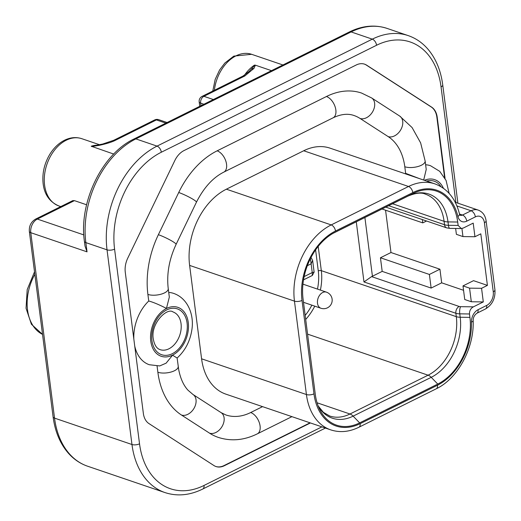 <?xml version="1.0" encoding="UTF-8"?>
<svg xmlns="http://www.w3.org/2000/svg" width="521" height="521" viewBox="0 0 521 521"><rect width="100%" height="100%" fill="white"/><g stroke="black" fill="none" stroke-linecap="round" stroke-linejoin="round"><path stroke-width="0.78" d="M86.59 204.779L74.438 200.637L37.343 219.074L83.816 234.912M35.571 219.113A5.386 3.159 63.6 0 1 37.343 219.074A10.765 7.509 108.8 0 0 30.778 232.685A5.386 2.221 172.7 0 1 29.345 231.428C28.968 225.971 31.045 221.868 35.571 219.113L72.777 200.624L74.438 200.637M445.051 178.371L437.223 117.284A19.062 13.292 108.8 0 0 431.616 107.118L366.654 65.171A19.062 13.292 108.8 0 0 364.589 64.168A19.062 13.292 108.8 0 0 356.234 64.988L183.985 150.589A19.062 13.292 108.8 0 0 174.854 160.494L127.769 258.116A19.062 13.292 108.8 0 0 125.281 272.307L143.36 413.427A19.062 13.292 108.8 0 0 148.967 423.593L213.929 465.54A19.062 13.292 108.8 0 0 215.994 466.542A19.062 13.292 108.8 0 0 224.349 465.722L310.418 422.954M87.033 251.851L85.008 246.023L84.409 241.353A5.386 2.221 172.7 0 0 85.848 242.61L87.033 251.851L30.778 232.685L54.536 418.122A82.044 57.206 108.8 0 0 87.58 466.204C80.123 463.625 73.65 459.216 68.166 452.97C60.039 443.495 55.018 431.46 53.096 416.865A5.386 2.221 -7.3 0 0 54.536 418.122L131.969 444.511L107.033 249.833L85.848 242.61A82.044 57.206 108.8 0 1 135.864 138.899L157.049 146.114L372.3 39.147L351.108 31.924A5.386 3.159 -116.4 0 0 349.337 31.97C362.29 25.627 374.866 24.441 387.07 28.408A82.044 57.206 108.8 0 0 351.108 31.924L135.864 138.899A5.386 3.159 63.6 0 0 134.092 138.938C101.999 153.949 78.678 202.474 84.409 241.353M364.407 64.109A19.062 13.292 -71.2 0 1 366.289 65.047L431.251 106.994A19.062 13.292 -71.2 0 1 436.858 117.16L444.595 177.563M310.054 422.831L223.984 465.598A19.062 13.292 -71.2 0 1 215.818 466.477M449.128 193.376L446.067 180.429L439.737 171.344L430.535 165.73A37.681 26.271 108.8 0 0 425.624 164.766M326.439 96.515A11.846 6.942 -116.4 0 1 335.198 107.033A11.846 6.942 -116.4 0 1 333.075 117.824C340.903 114.112 347.859 113.337 353.954 115.493A56.522 39.414 -71.2 0 1 360.089 118.469L388.165 136.6A11.846 8.362 -57.1 0 0 400.831 129.664A11.846 8.362 -57.1 0 0 399.692 116.066L371.616 97.935L361.594 93.07A80.214 55.929 108.8 0 0 326.439 96.515L217.146 150.823A80.214 55.929 108.8 0 0 178.723 192.503L158.377 234.697A80.214 55.929 108.8 0 0 147.899 294.417L148.745 301.008A37.681 26.271 108.8 0 0 133.838 339.099M134.731 346.055A37.681 26.271 108.8 0 0 149.319 364.733L159.719 365.937L166.114 363.17L172.568 355.198L177.127 358.018L178.703 369.676C180.481 378.617 183.607 385.494 188.081 390.294L193.011 394.501A11.846 8.362 122.9 0 1 194.144 408.099A11.846 8.362 122.9 0 1 181.477 415.035L209.553 433.166A80.214 55.929 108.8 0 0 218.26 437.386C231.142 441.515 244.16 440.336 257.315 433.85L291.923 416.65M181.477 415.035A80.214 55.929 108.8 0 1 157.87 372.255L157.075 366.048M399.692 116.066L412.085 127.547L420.623 142.865L425.136 160.976L426.224 169.429L423.69 180.058M388.165 136.6A56.522 39.414 -71.2 0 1 404.797 166.746L405.644 173.337A37.681 26.271 108.8 0 0 405.208 173.76M209.553 433.166A11.846 8.362 -57.1 0 0 222.22 426.23A11.846 8.362 -57.1 0 0 221.086 412.625L225.899 414.97A56.522 39.414 -71.2 0 0 250.673 412.541L262.551 406.64M177.127 358.018L177.12 358.031C185.157 350.672 190.061 341.314 191.839 329.956C194.34 315.049 187.977 298.312 173.63 293.395A37.681 26.271 108.8 0 0 168.726 292.437M226.381 189.188L331.213 224.916L408.529 186.485A60.293 42.038 -71.2 0 1 434.963 183.9L330.125 148.172A60.293 42.038 108.8 0 0 303.697 150.758L226.381 189.188A60.293 42.038 108.8 0 0 189.618 265.404L201.588 358.806A60.293 42.038 108.8 0 0 225.873 394.143L330.705 429.864A60.293 42.038 -71.2 0 1 306.42 394.534L294.456 301.131L189.618 265.404M405.644 173.337L419.444 178.612M148.745 301.008C153.154 302.173 159.055 304.642 166.453 308.412L169.325 297.1L168.237 288.641A11.846 4.884 172.7 0 1 161.1 294.183A11.846 4.884 172.7 0 1 147.899 294.417M173.018 311.955A19.915 13.885 -71.2 0 1 180.872 322.545A19.915 13.885 -71.2 0 1 181.041 323.626A19.915 13.885 -71.2 0 1 175.297 343.469A19.915 13.885 -71.2 0 1 160.162 349.663C158.684 349.168 154.874 347.722 153.291 338.995C150.341 323.541 167.228 307.195 173.018 311.955M473.407 306.843C470.717 308.328 469.408 310.705 469.48 313.974L469.916 317.374A52.758 36.783 108.8 0 1 437.751 384.068L359.646 422.883A52.758 36.783 108.8 0 1 319.406 408.835A52.758 36.783 108.8 0 1 315.27 394.228L303.059 298.878A52.758 36.783 108.8 0 1 334.827 232.386A52.758 36.783 108.8 0 1 335.218 232.19L413.322 193.376A52.758 36.783 108.8 0 1 457.698 222.031L458.135 225.437L461.287 228.537L463.312 228.035L473.205 223.118L474.95 236.742L480.811 233.831L487.415 285.397L481.56 288.308L483.306 301.926L473.407 306.843L460.61 306.674A5.386 1.596 90.8 0 0 459.763 313.844L460.199 317.243L469.916 317.374M481.56 288.308L469.564 288.146L471.31 301.763L464.739 299.523L462.993 285.905L473.537 280.663L487.415 285.397M385.56 210.204L390.984 252.529L439.932 269.214L441.678 282.831L463.553 290.288M382.03 208.999L422.778 222.884L426.549 221.015M422.362 219.582L422.778 222.884M390.984 252.529L380.441 257.771L429.389 274.45L431.134 288.074L441.678 282.831M317.484 289.103A44.142 30.778 -71.2 0 0 318.285 270.94A2.156 0.886 172.7 0 1 321.314 270.66L456.305 316.664A8.616 3.549 -7.3 0 0 460.199 317.243A47.522 33.136 -71.2 0 1 431.225 377.321A8.616 5.054 -116.4 0 0 428.08 375.192A46.297 32.282 108.8 0 0 456.305 316.664L455.868 313.258L363.977 281.946L371.584 276.612A6.46 2.664 -7.3 0 0 372.424 276.241L382.186 271.389L380.441 257.771M471.31 301.763L483.306 301.926M382.186 271.389L431.134 288.074M462.993 285.905L469.564 288.146M439.932 269.214L429.389 274.45M455.634 228.459L456.389 234.339L462.961 236.58L474.95 236.742M461.925 228.491L462.961 236.58M310.373 258.729L311.122 263.808L312.62 260.389L314.124 272.125L312.242 272.568L312.333 275.472L303.522 279.855M271.48 70.661L255.375 65.171L254.007 68.355L244.798 75.994A5.386 3.159 -116.4 0 0 243.02 76.04L202.122 96.365A5.386 3.159 63.6 0 1 203.9 96.32L213.363 99.544M165.873 123.145L156.411 119.921A5.386 3.159 -116.4 0 0 154.639 119.96L113.734 140.292L102.683 144.037L91.24 146.225L113.721 154.066M255.375 65.171L254.456 65.118C254.912 65.105 253.825 66.447 251.2 69.156L249.279 71.331L243.02 76.04M113.734 140.292A5.386 3.159 63.6 0 1 115.506 140.247C112.002 142.057 106.499 143.77 98.99 145.398L91.637 146.544M203.906 104.246L200.618 103.125L200.95 105.717M457.881 203.164L442.739 84.962A5.386 2.221 172.7 0 1 441.053 86.896A76.659 53.448 -71.2 0 0 376.572 45.255A5.386 3.159 -116.4 0 0 372.3 39.147A82.044 57.206 -71.2 0 1 408.262 35.63L387.07 28.408M455.862 202.474L441.053 86.896M376.572 45.255L161.321 152.23A76.659 53.448 -71.2 0 0 114.587 249.136L139.53 443.814A76.659 53.448 -71.2 0 0 204.011 485.455L321.9 426.868M114.587 249.136A5.386 2.221 172.7 0 1 107.033 249.833A82.044 57.206 -71.2 0 1 157.049 146.114A5.386 3.159 63.6 0 1 161.321 152.23M87.58 466.204L165.02 492.592A82.044 57.206 -71.2 0 1 131.969 444.511A5.386 2.221 -7.3 0 0 139.53 443.814M204.011 485.455A5.386 3.159 63.6 0 1 202.754 489.03L325.423 428.067M366.654 65.171L366.289 65.047M431.251 106.994L431.616 107.118M437.223 117.284L436.858 117.16M223.984 465.598L224.349 465.722M424.439 180.318A25.842 18.014 -71.2 0 1 443.397 188.244M425.136 160.976A11.846 4.884 172.7 0 1 417.998 166.512A11.846 4.884 172.7 0 1 404.797 166.746M371.616 97.935A11.846 8.362 122.9 0 1 372.756 111.533A11.846 8.362 122.9 0 1 360.089 118.469M217.146 150.823A11.846 6.942 63.6 0 1 225.906 161.347A11.846 6.942 63.6 0 1 223.789 172.132L333.075 117.824M223.789 172.132C212.913 177.628 203.796 187.651 196.437 202.194A11.846 1.459 -154.3 0 0 190.465 197.824A11.846 1.459 -154.3 0 0 178.723 192.503M158.377 234.697A11.846 1.459 25.7 0 1 170.12 240.018A11.846 1.459 25.7 0 1 176.091 244.388L196.437 202.194M166.466 308.484A25.842 18.014 -71.2 0 1 188.263 322.512A25.842 18.014 -71.2 0 1 172.562 355.127A25.842 18.014 -71.2 0 1 150.764 341.092A25.842 18.014 -71.2 0 1 166.466 308.484M157.87 372.255A11.846 4.884 -7.3 0 0 171.07 372.02A11.846 4.884 -7.3 0 0 178.208 366.478M187.085 323.072A24.227 16.893 108.8 0 0 186.883 321.75A24.227 16.893 108.8 0 0 166.173 310.19A24.227 16.893 108.8 0 0 151.937 340.539A24.227 16.893 108.8 0 0 152.145 341.854A24.227 16.893 108.8 0 0 172.848 353.42A24.227 16.893 108.8 0 0 187.085 323.072M250.673 412.541A11.846 6.942 63.6 0 1 259.438 423.065A11.846 6.942 63.6 0 1 257.315 433.85M440.961 186.661A24.227 16.893 108.8 0 0 426.66 181.074M335.485 231.024A54.907 38.287 -71.2 0 0 302.011 300.435A5.386 2.221 172.7 0 1 294.456 301.131A60.293 42.038 -71.2 0 1 331.213 224.916A5.386 3.159 63.6 0 1 335.485 231.024L412.808 192.594A5.386 3.159 -116.4 0 0 408.529 186.485L303.697 150.758M459.509 214.027L462.479 215.043L471.082 210.771L456.91 205.938M460.121 215.271L460.141 215.277A5.386 3.751 108.8 0 0 462.479 215.043A5.386 3.159 63.6 0 1 466.757 221.151L475.36 216.879A10.765 7.509 -71.2 0 1 484.413 222.727L493.263 291.806A10.765 7.509 -71.2 0 1 486.699 305.41L478.096 309.689A10.765 7.509 108.8 0 0 471.44 322.076A54.907 38.287 -71.2 0 1 437.484 385.234L360.167 423.664A54.907 38.287 -71.2 0 1 313.974 393.837L302.011 300.435M475.36 216.879A5.386 3.159 -116.4 0 0 471.082 210.771A16.151 11.26 -71.2 0 1 478.161 210.074L455.211 202.252M201.588 358.806L306.42 394.534A5.386 2.221 -7.3 0 0 313.974 393.837M412.808 192.594A54.907 38.287 -71.2 0 1 457.913 216.469A10.765 7.509 108.8 0 0 466.757 221.151M457.913 216.469A5.386 2.592 -13.5 0 0 459.496 213.975C455.621 198.631 447.448 188.609 434.963 183.9M493.263 291.806A5.386 2.221 -7.3 0 0 494.95 289.871L486.1 220.793A5.386 2.221 172.7 0 1 484.413 222.727M478.096 309.689A5.386 3.159 63.6 0 1 476.839 313.264L485.442 308.992A5.386 3.159 -116.4 0 0 486.699 305.41M471.44 322.076A5.386 1.817 -1.6 0 0 473.166 320.682C473.107 317.634 474.331 315.166 476.839 313.264M360.167 423.664A5.386 3.159 63.6 0 1 358.91 427.24L436.227 388.809A5.386 3.159 -116.4 0 0 437.484 385.234M469.48 313.974L459.763 313.844A8.616 3.549 172.7 0 1 455.868 313.258A5.386 3.751 -71.2 0 1 459.151 306.452A3.23 1.335 172.7 0 0 460.61 306.674M437.751 384.068L431.225 377.321L353.127 416.136L359.646 422.883M318.201 246.4L321.314 270.66A46.297 32.282 -71.2 0 1 320.389 290.093M314.762 306.146A46.297 32.282 -71.2 0 1 305.69 319.438M317.087 402.792L349.975 414.006L428.08 375.192L307.572 334.124M311.851 305.156A44.142 30.778 -71.2 0 1 305.176 315.394M318.285 270.94L315.596 249.904M318.168 405.937L323.359 412.313L329.682 415.992A46.297 32.282 108.8 0 0 349.975 414.006A8.616 5.054 63.6 0 1 353.127 416.136A47.522 33.136 -71.2 0 1 318.188 406.002M335.218 232.19L334.436 232.587M407.956 196.117A8.616 5.054 -116.4 0 0 407.982 196.104A8.616 5.054 -116.4 0 0 408.008 196.085L413.322 193.376M333.193 233.271L408.008 196.085A47.522 33.136 -71.2 0 1 447.988 221.9A8.616 3.549 172.7 0 1 444.087 221.321A46.297 32.282 108.8 0 0 425.442 194.183C421.437 192.275 415.615 192.913 407.982 196.104L333.186 233.271M457.698 222.031L447.988 221.9L448.425 225.306A5.386 1.596 90.8 0 0 449.818 228.38L446.692 227.879A5.386 3.751 -71.2 0 1 444.524 224.72L444.087 221.321L392.573 203.763M388.686 205.691L444.524 224.72A8.616 3.549 -7.3 0 0 448.425 225.306L458.135 225.437M363.977 281.946L356.273 221.796M364.902 217.511L372.424 276.241M371.584 276.612L459.151 306.452M303.496 302.304L320.929 308.25A8.505 5.933 -71.2 0 1 317.504 303.261A8.505 5.933 -71.2 0 1 319.959 294.788A8.505 5.933 -71.2 0 1 326.42 292.144L302.942 284.147M304.14 276.592L312.242 272.568L311.122 263.808L307.338 265.69M244.798 75.994L203.9 96.32A5.386 3.751 108.8 0 0 200.618 103.125A5.386 2.221 172.7 0 1 199.178 101.869A5.386 5.386 0 0 1 202.122 96.365M91.24 146.225A35.532 24.774 -71.2 0 1 97.779 145.144M81.823 138.697A35.532 24.774 108.8 0 0 54.835 149.735A35.532 24.774 108.8 0 0 44.591 185.137A35.532 24.774 108.8 0 0 58.906 205.958C49.756 202.07 44.506 194.711 43.158 183.88C42.038 173.61 44.239 163.783 49.769 154.392C53.604 148.146 58.345 143.522 63.992 140.507C70.035 137.414 75.981 136.808 81.823 138.697L99.609 144.753M34.842 274.339A43.608 30.4 108.8 0 0 27.535 309.917A43.608 30.4 108.8 0 0 34.738 328.074A43.608 30.4 108.8 0 0 42.533 334.404L31.416 324.257L26.05 308.269L27.203 289.611L34.516 271.825M282.929 64.975L251.636 54.308A35.532 24.774 108.8 0 0 214.378 90.27M244.395 75.298A35.532 24.774 -71.2 0 1 254.456 65.118M251.2 69.156L254.007 68.355M167.111 122.533L158.768 119.687A5.386 3.751 108.8 0 0 156.411 119.921L115.506 140.247M98.365 145.105L98.99 145.398M442.739 84.962C440.838 70.446 435.856 58.456 427.793 48.994C422.284 42.676 415.771 38.222 408.262 35.63M53.096 416.865L29.345 231.428M349.337 31.97L134.092 138.938M165.02 492.592C177.225 496.559 189.807 495.373 202.754 489.03M168.237 288.641C166.531 274.039 169.149 259.289 176.091 244.388M193.011 394.501L221.086 412.625M460.141 215.277L459.496 213.975M486.1 220.793C485.279 215.381 482.635 211.806 478.161 210.074M485.442 308.992C492.293 304.805 495.464 298.435 494.95 289.871M436.227 388.809C457.868 378.559 474.292 347.885 473.166 320.682M330.705 429.864C339.861 432.84 349.265 431.961 358.91 427.24M446.692 227.879L385.8 207.124M461.287 228.537L449.818 228.38M320.929 308.25A8.505 8.505 0 0 0 332.111 299.119A8.505 8.505 0 0 0 326.42 292.144M312.62 260.389L311.03 257.446M314.124 272.125L312.333 275.472M199.751 106.31L199.178 101.869M60.768 206.59L58.906 205.958M212.77 91.071L215.186 79.413L219.575 70.009L224.844 63.034L233.805 56.118L251.636 54.308M158.768 119.687A5.386 5.386 0 0 0 154.639 119.96"/></g></svg>
